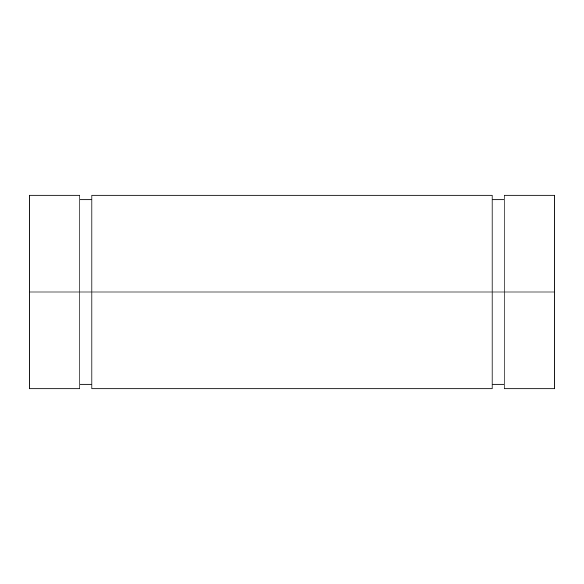 <?xml version="1.0" encoding="UTF-8"?>
<svg xmlns="http://www.w3.org/2000/svg" width="584" height="584" viewBox="0 0 584 584"><rect width="100%" height="100%" fill="white"/><g stroke="black" fill="none" stroke-linecap="round" stroke-linejoin="round"><path stroke-width="0.88" d="M554.8 372.687L554.8 195.18L554.8 388.82L554.8 292L504.087 292L504.087 388.82L504.087 292L91.9 292L91.9 388.82L91.9 292L29.2 292L29.2 388.82L29.2 195.18L29.2 292L79.913 292L79.913 195.18L79.913 388.82L79.913 292L29.2 292M492.1 388.82L492.1 195.18L492.1 292L79.913 292L91.9 292L91.9 195.18L91.9 292L492.1 292L492.1 388.82L91.9 388.82M504.087 292L492.1 292L504.087 292L504.087 195.18L504.087 292L554.8 292L504.087 292M504.087 384.214L492.1 384.214L492.1 292M91.9 384.214L79.913 384.214L79.913 292M554.8 388.82L504.087 388.82M79.913 388.82L29.2 388.82M79.913 195.18L29.2 195.18M91.9 199.786L79.913 199.786M492.1 195.18L91.9 195.18M504.087 199.786L492.1 199.786M554.8 195.18L504.087 195.18"/></g></svg>
